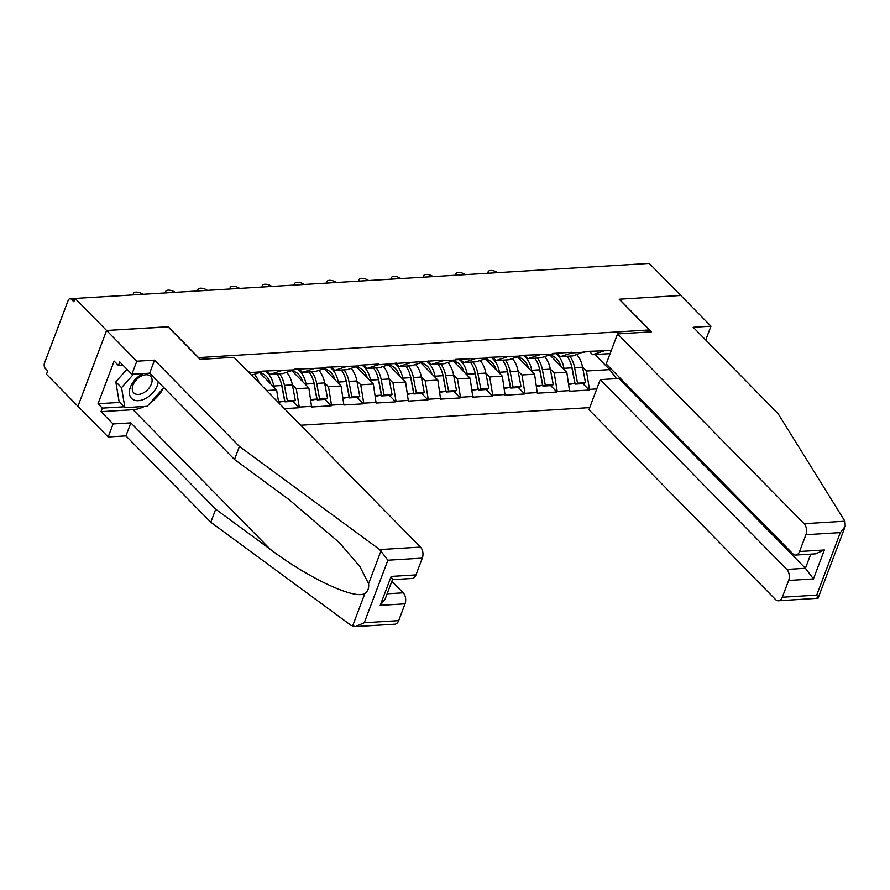 <?xml version="1.0" encoding="UTF-8"?>
<svg xmlns="http://www.w3.org/2000/svg" width="890" height="890" viewBox="0 0 890 890"><rect width="100%" height="100%" fill="white"/><g stroke="black" fill="none" stroke-linecap="round" stroke-linejoin="round"><path stroke-width="1.33" d="M300.72 425.242L589.703 407.609M144.391 406.463A29.848 18.913 -44.5 0 1 133.033 409.7L101.004 411.658L113.086 423.952L108.157 436.99L46.458 374.212L47.704 370.896L45.401 368.549A3.983 2.492 -93.5 0 1 44.5 363.042L68.118 300.531A3.983 2.492 -93.5 0 1 70.043 298.751L75.083 298.439L106.589 330.479L77.953 406.252L106.589 330.479L167.976 326.741L200.05 359.371L233.948 357.302L420.492 547.094A7.954 4.973 86.5 0 1 422.305 558.119L415.953 574.907A7.954 4.973 86.5 0 1 412.126 578.456L392.468 579.657M705.002 339.279L706.048 339.224L710.977 326.185L680.772 295.458L619.173 299.207L649.377 329.945L648.599 332.003M649.377 329.945L198.325 357.613M611.285 350.504L584.596 351.483L572.982 355.878L560.377 356.645L557.062 353.263M596.756 388.941L589.458 389.386L589.213 390.054L582.928 383.657M549.764 354.876L566.808 372.22L569.578 391.244L589.213 390.054M569.823 390.588L557.218 391.355L556.962 392.012L550.676 385.626M517.524 356.846L534.567 374.189L537.326 393.213L556.962 392.012M537.582 392.557L524.978 393.324L524.722 393.981L518.436 387.595M485.272 358.815L502.316 376.159L505.086 395.182L524.722 393.981M505.342 394.515L492.726 395.282L492.482 395.95L486.196 389.553M453.032 360.784L470.076 378.128L472.846 397.151L492.482 395.95M473.091 396.484L460.486 397.252L460.23 397.919L453.956 391.522M420.792 362.753L437.836 380.086L440.595 399.12L460.23 397.919M440.85 398.453L428.246 399.221L427.99 399.888L421.704 393.491M388.541 364.711L405.584 382.055L408.354 401.079L427.99 399.888M408.61 400.422L395.994 401.19L395.75 401.846L389.464 395.46M356.3 366.68L373.344 384.024L376.114 403.048L395.75 401.846M376.359 402.391L363.754 403.159L363.509 403.815L357.224 397.43M324.06 368.649L341.104 385.993L343.874 405.017L363.509 403.815M344.118 404.349L331.514 405.128L331.258 405.784L324.972 399.387M291.809 370.618L308.863 387.962L311.622 406.986L331.258 405.784M311.878 406.318L299.262 407.086L299.018 407.753L292.732 401.357M284.411 408.644L299.018 407.753M248.388 371.998L249.556 371.92L249.3 372.587L261.916 371.82L251.547 375.213M584.352 352.151L571.736 352.918L571.992 352.251L552.356 353.452L552.1 354.109L520.116 355.422L519.86 356.078L487.865 357.38L487.62 358.047L455.624 359.349L455.38 360.016L442.764 360.784L443.02 360.116L378.283 364.722L378.528 364.055L358.893 365.256L358.648 365.912L326.652 367.214L326.396 367.882L294.412 369.183L294.156 369.851L262.161 371.152L261.916 371.82M550.32 369.039L554.203 372.988L566.808 372.22M554.203 372.988L557.218 391.355M571.736 352.918L560.377 356.645M518.069 371.008L521.952 374.957L534.567 374.189M552.1 354.109L540.742 357.847L528.137 358.614L524.811 355.232M521.952 374.957L524.978 393.324M539.496 354.876L528.137 358.614M485.829 372.977L489.711 376.926L502.316 376.159M519.86 356.078L508.502 359.805L495.886 360.572L492.57 357.202M489.711 376.926L492.726 395.282M507.255 356.846L495.886 360.572M453.589 374.946L457.471 378.895L470.076 378.128M487.62 358.047L476.25 361.774L463.646 362.541L460.33 359.171M457.471 378.895L460.486 397.252M475.015 358.815L463.646 362.541M421.337 376.915L425.22 380.864L437.836 380.086M455.38 360.016L444.01 363.743L431.405 364.511L428.079 361.14M425.22 380.864L428.246 399.221M442.764 360.784L431.405 364.511M389.097 378.873L392.98 382.822L405.584 382.055M423.128 361.985L411.77 365.712L399.154 366.48L395.839 363.098M392.98 382.822L395.994 401.19M410.524 362.753L399.154 366.48M356.857 380.842L360.739 384.791L373.344 384.024M390.888 363.943L379.518 367.681L366.914 368.449L363.598 365.067M360.739 384.791L363.754 403.159M378.283 364.722L366.914 368.449M324.616 382.811L328.499 386.761L341.104 385.993M358.648 365.912L347.278 369.639L334.673 370.418L331.358 367.036M328.499 386.761L331.514 405.128M346.032 366.68L334.673 370.418M292.365 384.78L296.248 388.73L308.863 387.962M326.396 367.882L315.038 371.608L302.422 372.376L299.107 369.005M296.248 388.73L299.262 407.086M313.792 368.649L302.422 372.376M259.569 372.587L276.612 389.92L278.748 402.881M266.611 390.532L276.612 389.92M294.156 369.851L282.786 373.578L270.182 374.345L266.867 370.974M281.552 370.618L270.182 374.345M74.793 299.207L71.534 299.407L73.837 301.743L75.083 298.439L649.266 263.407L680.772 295.458L619.384 299.196L651.458 331.837L617.56 333.895L804.104 523.698L844.91 521.206L845.244 526.313L840.327 532.609L805.917 534.712A7.954 4.973 -93.5 0 0 804.104 523.698M71.534 299.407A3.983 2.492 -93.5 0 0 70.043 298.751M168.121 326.886L106.589 330.479L136.793 361.207L131.865 374.245L119.783 361.952L118.448 365.49L114.131 361.095L98.022 403.737L102.339 408.121L124.066 406.797M168.177 326.719L198.381 357.457M594.887 354.543L609.694 369.606L610.273 368.082M582.561 367.069L586.443 371.019L609.694 369.606L616.492 378.639M610.106 353.608L592.618 354.676L589.302 351.305M586.443 371.019L589.458 389.386M603.987 350.949L592.618 354.676M142.901 294.301A6.097 2.781 20.7 0 0 133.511 293.322A6.097 2.781 20.7 0 0 133.745 294.857M175.152 292.332A6.097 2.781 20.7 0 0 165.751 291.364A6.097 2.781 20.7 0 0 165.996 292.888M261.994 371.608L264.363 371.464A21.749 13.595 -93.5 0 0 266.065 371.186L267.378 370.83M254.384 374.29A21.749 13.595 86.5 0 1 259.157 382.956M280.973 382.344A17.778 11.114 86.5 0 1 282.041 386.293L284.967 401.835L292.921 401.346L295.313 400.411L292.387 384.88A21.749 13.595 86.5 0 0 286.625 372.32M265.598 371.297A21.749 13.595 86.5 0 1 267.59 372.999A21.749 13.595 86.5 0 1 273.786 386.015L274.031 387.295M260.269 372.354L263.907 374.412A17.778 11.114 86.5 0 1 266.333 376.314A17.778 11.114 86.5 0 1 270.616 383.812M207.392 290.363A6.097 2.781 20.7 0 0 198.003 289.395A6.097 2.781 20.7 0 0 198.236 290.919M278.637 402.213L284.666 401.067L278.503 401.446M276.801 373.945A21.749 13.595 86.5 0 1 281.741 385.526L284.666 401.067M294.234 369.639L296.615 369.495A21.749 13.595 -93.5 0 0 298.306 369.216L299.618 368.872M284.967 401.835L287.359 400.901L295.313 400.411M279.493 373.778A21.749 13.595 86.5 0 1 284.433 385.37L287.359 400.901M313.224 380.386A17.778 11.114 86.5 0 1 314.292 384.335L317.207 399.866L325.173 399.376L327.553 398.453L324.627 382.911A21.749 13.595 86.5 0 0 318.865 370.351M297.839 369.328A21.749 13.595 86.5 0 1 299.83 371.03A21.749 13.595 86.5 0 1 306.026 384.046L306.271 385.326M292.51 370.385L296.147 372.454A17.778 11.114 86.5 0 1 298.573 374.345A17.778 11.114 86.5 0 1 302.856 381.855M239.633 288.393A6.097 2.781 20.7 0 0 230.243 287.425A6.097 2.781 20.7 0 0 230.477 288.95M310.877 400.255L316.907 399.098L310.755 399.476M309.041 371.976A21.749 13.595 86.5 0 1 313.992 383.568L316.907 399.098M326.485 367.67L328.855 367.526A21.749 13.595 -93.5 0 0 330.546 367.247L331.859 366.903M317.207 399.866L319.599 398.931L327.553 398.453M311.734 371.809A21.749 13.595 86.5 0 1 316.673 383.401L319.599 398.931M345.465 378.417A17.778 11.114 86.5 0 1 346.533 382.366L349.459 397.897L357.413 397.418L359.794 396.484L356.879 380.942A21.749 13.595 86.5 0 0 351.105 368.382M330.079 367.359A21.749 13.595 86.5 0 1 332.07 369.061A21.749 13.595 86.5 0 1 338.278 382.077L338.511 383.356M324.75 368.427L328.399 370.485A17.778 11.114 86.5 0 1 330.824 372.376A17.778 11.114 86.5 0 1 335.096 379.885M271.884 286.424A6.097 2.781 20.7 0 0 262.483 285.456A6.097 2.781 20.7 0 0 262.728 286.992M343.117 398.286L349.158 397.129L342.995 397.507M341.293 370.006A21.749 13.595 86.5 0 1 346.232 381.599L349.158 397.129M358.726 365.701L361.095 365.556A21.749 13.595 -93.5 0 0 362.797 365.289L364.11 364.933M349.459 397.897L351.839 396.962L359.794 396.484M343.974 369.839A21.749 13.595 86.5 0 1 348.913 381.432L351.839 396.962M377.705 376.448A17.778 11.114 86.5 0 1 378.773 380.397L381.699 395.928L389.653 395.449L392.045 394.515L389.119 378.984A21.749 13.595 86.5 0 0 383.356 366.424M362.319 365.401A21.749 13.595 86.5 0 1 364.322 367.092A21.749 13.595 86.5 0 1 370.518 380.119L370.752 381.387M357.001 366.457L360.639 368.516A17.778 11.114 86.5 0 1 363.064 370.407A17.778 11.114 86.5 0 1 367.348 377.916M304.124 284.466A6.097 2.781 20.7 0 0 294.724 283.487A6.097 2.781 20.7 0 0 294.968 285.022M375.369 396.317L381.398 395.16L375.235 395.538M373.533 368.037A21.749 13.595 86.5 0 1 378.473 379.63L381.398 395.16M390.966 363.743L393.347 363.598A21.749 13.595 -93.5 0 0 395.038 363.32L396.35 362.964M381.699 395.928L384.08 395.004L392.045 394.515M376.225 367.882A21.749 13.595 86.5 0 1 381.165 379.463L384.08 395.004M143.323 373.544A17.244 10.925 135.5 0 0 130.73 386.405A17.244 10.925 135.5 0 0 132.454 399.165A17.244 10.925 135.5 0 0 147.696 397.24A17.244 10.925 135.5 0 0 158.231 381.91M134.346 393.38A11.804 7.487 135.5 0 0 147.851 389.475A11.804 7.487 135.5 0 0 150.588 376.303A11.804 7.487 135.5 0 0 149.976 375.791A11.804 7.487 135.5 0 0 136.482 379.696A11.804 7.487 135.5 0 0 133.745 392.857A11.804 7.487 135.5 0 0 134.346 393.38M163.827 387.595L147.217 406.285L124.9 407.653L119.149 401.802L115.8 381.821L126.97 369.261M124.9 407.653L121.552 387.673L133.578 374.145M115.8 381.821L121.552 387.673M113.086 423.952L130.852 422.872L215.714 509.202L210.797 522.241L351.06 625.359L355.399 626.593L364.266 622.733L398.676 620.63A7.954 4.973 86.5 0 1 394.849 624.19L355.399 626.593M215.714 509.202L270.215 549.264C308.663 578.411 355.8 600.327 364.956 593.307C367.904 591.26 369.116 588.045 368.594 583.695L360.005 566.752L339.524 542.8L288.994 499.568L234.504 459.496L149.642 373.166L131.865 374.245M130.852 422.872L125.935 435.9L108.157 436.99M210.797 522.241L125.935 435.9M101.004 411.658L102.339 408.121M422.305 558.119L387.884 560.211L379.685 549.586L239.421 446.469L154.56 360.127L149.642 373.166M154.56 360.127L136.793 361.207M239.421 446.469L234.504 459.496M387.117 593.808L403.214 592.829A7.954 4.973 86.5 0 1 405.017 603.843L398.676 620.63M403.214 592.829L391.856 581.27M163.727 387.717A29.848 18.913 -44.5 0 1 150.132 403.014M122.987 365.212L118.448 365.49M98.022 403.737L119.75 402.414M405.017 603.843L380.219 605.356L385.136 599.059L392.501 579.557L391.155 576.42L415.953 574.907M844.91 521.206L778.06 413.605L693.199 327.264L710.977 326.185M619.329 377.293L618.884 378.495L600.283 379.63L588.924 409.678L775.468 599.471A7.954 4.973 -93.5 0 0 778.461 600.783A7.954 4.973 -93.5 0 0 782.288 597.235L788.64 580.447A7.954 4.973 -93.5 0 0 786.827 569.422L805.428 568.287L813.438 578.934L788.64 580.447M600.283 379.63L786.827 569.422M617.56 333.895L606.201 363.943L792.756 553.736A7.954 4.973 -93.5 0 0 795.738 555.06A7.954 4.973 -93.5 0 0 799.576 551.5L805.917 534.712M618.884 378.495L805.428 568.287L810.779 554.136M799.576 551.5L824.374 549.987L815.507 553.847L795.738 555.06M782.288 597.235L816.709 595.132C818.388 598.08 818.5 598.992 817.009 597.857M845.244 526.313L818.055 598.269L778.461 600.783M409.956 374.479A17.778 11.114 86.5 0 1 411.013 378.428L413.939 393.97L421.905 393.48L424.285 392.546L421.359 377.015A21.749 13.595 86.5 0 0 415.597 364.455M394.57 363.432A21.749 13.595 86.5 0 1 396.562 365.123A21.749 13.595 86.5 0 1 402.758 378.15L403.003 379.418M389.242 364.488L392.879 366.547A17.778 11.114 86.5 0 1 395.305 368.438A17.778 11.114 86.5 0 1 399.588 375.947M336.364 282.497A6.097 2.781 20.7 0 0 326.975 281.529A6.097 2.781 20.7 0 0 327.209 283.053M407.609 394.348L413.639 393.191L407.486 393.569M405.773 366.079A21.749 13.595 86.5 0 1 410.713 377.66L413.639 393.191M423.206 361.774L425.587 361.629A21.749 13.595 -93.5 0 0 427.278 361.351L428.591 360.995M413.939 393.97L416.331 393.035L424.285 392.546M408.466 365.912A21.749 13.595 86.5 0 1 413.405 377.493L416.331 393.035M442.197 372.51A17.778 11.114 86.5 0 1 443.264 376.459L446.19 392.001L454.145 391.511L456.526 390.577L453.611 375.046A21.749 13.595 86.5 0 0 447.837 362.486M426.811 361.462A21.749 13.595 86.5 0 1 428.802 363.165A21.749 13.595 86.5 0 1 434.999 376.181L435.243 377.46M421.482 362.519L425.131 364.577A17.778 11.114 86.5 0 1 427.556 366.469A17.778 11.114 86.5 0 1 431.828 373.978M368.616 280.528A6.097 2.781 20.7 0 0 359.215 279.56A6.097 2.781 20.7 0 0 359.449 281.084M439.849 392.379L445.89 391.233L439.727 391.6M438.025 364.11A21.749 13.595 86.5 0 1 442.964 375.691L445.89 391.233M455.457 359.805L457.827 359.66A21.749 13.595 -93.5 0 0 459.529 359.382L460.831 359.037M446.19 392.001L448.571 391.066L456.526 390.577M440.706 363.943A21.749 13.595 86.5 0 1 445.645 375.536L448.571 391.066M474.437 370.551A17.778 11.114 86.5 0 1 475.505 374.501L478.431 390.031L486.385 389.542L488.777 388.618L485.851 373.077A21.749 13.595 86.5 0 0 480.088 360.517M459.051 359.493A21.749 13.595 86.5 0 1 461.042 361.195A21.749 13.595 86.5 0 1 467.25 374.212L467.484 375.491M453.733 360.55L457.371 362.619A17.778 11.114 86.5 0 1 459.796 364.511A17.778 11.114 86.5 0 1 464.068 372.02M400.856 278.559A6.097 2.781 20.7 0 0 391.455 277.591A6.097 2.781 20.7 0 0 391.7 279.115M472.101 390.421L478.13 389.264L471.967 389.642M470.265 362.141A21.749 13.595 86.5 0 1 475.204 373.733L478.13 389.264M487.698 357.836L490.079 357.691A21.749 13.595 -93.5 0 0 491.77 357.413L493.082 357.068M478.431 390.031L480.811 389.097L488.777 388.618M472.946 361.974A21.749 13.595 86.5 0 1 477.897 373.566L480.811 389.097M506.688 368.582A17.778 11.114 86.5 0 1 507.745 372.532L510.671 388.062L518.625 387.573L521.017 386.649L518.091 371.108A21.749 13.595 86.5 0 0 512.328 358.548M491.302 357.524A21.749 13.595 86.5 0 1 493.294 359.226A21.749 13.595 86.5 0 1 499.49 372.243L499.735 373.522M485.973 358.592L489.611 360.65A17.778 11.114 86.5 0 1 492.036 362.541A17.778 11.114 86.5 0 1 496.32 370.051M433.096 276.59A6.097 2.781 20.7 0 0 423.707 275.622A6.097 2.781 20.7 0 0 423.94 277.157M504.341 388.452L510.37 387.295L504.207 387.673M502.505 360.172A21.749 13.595 86.5 0 1 507.445 371.764L510.37 387.295M519.938 355.867L522.319 355.722A21.749 13.595 -93.5 0 0 524.01 355.444L525.322 355.099M510.671 388.062L513.063 387.128L521.017 386.649M505.197 360.005A21.749 13.595 86.5 0 1 510.137 371.597L513.063 387.128M538.928 366.613A17.778 11.114 86.5 0 1 539.996 370.563L542.911 386.093L550.877 385.615L553.257 384.68L550.332 369.15A21.749 13.595 86.5 0 0 544.569 356.59M523.543 355.555A21.749 13.595 86.5 0 1 525.534 357.257A21.749 13.595 86.5 0 1 531.731 370.284L531.975 371.553M518.214 356.623L521.863 358.681A17.778 11.114 86.5 0 1 524.288 360.572A17.778 11.114 86.5 0 1 528.56 368.082M465.337 274.632A6.097 2.781 20.7 0 0 455.947 273.653A6.097 2.781 20.7 0 0 456.181 275.188M536.581 386.483L542.611 385.326L536.459 385.704M534.745 358.203A21.749 13.595 86.5 0 1 539.696 369.795L542.611 385.326M552.189 353.897L554.559 353.753A21.749 13.595 -93.5 0 0 556.25 353.486L557.563 353.13M542.911 386.093L545.303 385.17L553.257 384.68M537.438 358.047A21.749 13.595 86.5 0 1 542.377 369.628L545.303 385.17M571.169 364.644A17.778 11.114 86.5 0 1 572.237 368.594L575.163 384.124L583.117 383.646L585.498 382.711L582.583 367.181A21.749 13.595 86.5 0 0 576.82 354.62M555.783 353.597A21.749 13.595 86.5 0 1 557.774 355.288A21.749 13.595 86.5 0 1 563.982 368.315L564.216 369.584M550.454 354.654L554.103 356.712A17.778 11.114 86.5 0 1 556.528 358.603A17.778 11.114 86.5 0 1 560.8 366.113M497.588 272.663A6.097 2.781 20.7 0 0 488.187 271.684A6.097 2.781 20.7 0 0 488.432 273.219M568.821 384.513L574.862 383.356L568.699 383.735M566.997 356.245A21.749 13.595 86.5 0 1 571.936 367.826L574.862 383.356M584.43 351.939L586.799 351.795A21.749 13.595 -93.5 0 0 588.501 351.517L589.814 351.161M575.163 384.124L577.543 383.201L585.498 382.711M569.678 356.078A21.749 13.595 86.5 0 1 574.617 367.659L577.543 383.201M262.06 371.43L266.065 371.186M273.786 386.015L281.741 385.526M284.433 385.37L292.387 384.88M294.301 369.461L298.306 369.216M306.026 384.046L313.992 383.568M316.673 383.401L324.627 382.911M326.552 367.492L330.546 367.247M338.278 382.077L346.232 381.599M348.913 381.432L356.879 380.942M358.792 365.523L362.797 365.289M370.518 380.119L378.473 379.63M381.165 379.463L389.119 378.984M391.033 363.565L395.038 363.32M352.529 626.193L364.956 593.307M368.594 583.695L381.02 550.81M387.884 560.211L364.266 622.733M380.219 605.356L391.155 576.42M379.685 549.586L420.492 547.094M133.033 409.7L270.215 549.264M816.709 595.132L840.327 532.609M824.374 549.987L813.438 578.934M402.758 378.15L410.713 377.66M413.405 377.493L421.359 377.015M423.273 361.596L427.278 361.351M434.999 376.181L442.964 375.691M445.645 375.536L453.611 375.046M455.524 359.627L459.529 359.382M467.25 374.212L475.204 373.733M477.897 373.566L485.851 373.077M487.764 357.658L491.77 357.413M499.49 372.243L507.445 371.764M510.137 371.597L518.091 371.108M520.005 355.689L524.01 355.444M531.731 370.284L539.696 369.795M542.377 369.628L550.332 369.15M552.256 353.731L556.25 353.486M563.982 368.315L571.936 367.826M574.617 367.659L582.583 367.181M584.496 351.761L588.501 351.517M132.91 294.901L133.511 293.322M165.162 292.944L165.751 291.364M197.402 290.974L198.003 289.395M229.642 289.005L230.243 287.425M261.882 287.036L262.483 285.456M294.134 285.067L294.724 283.487M326.374 283.109L326.975 281.529M358.614 281.14L359.215 279.56M390.866 279.171L391.455 277.591M423.106 277.202L423.707 275.622M455.346 275.233L455.947 273.653M487.598 273.274L488.187 271.684"/></g></svg>
